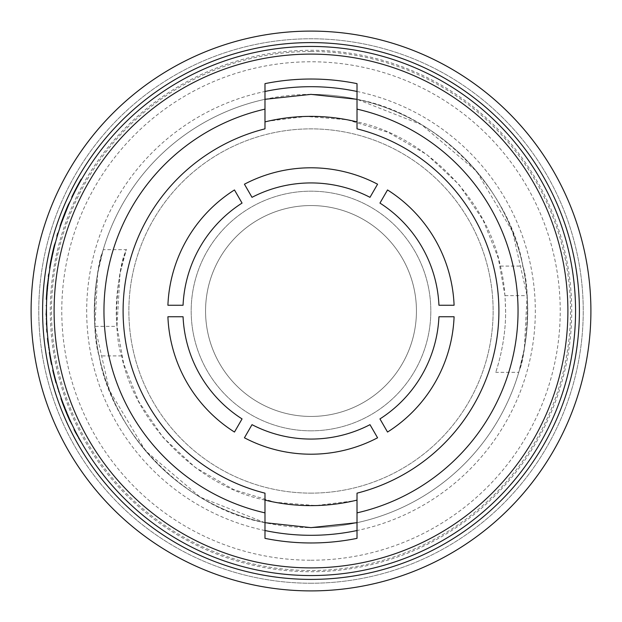 <?xml version="1.0" encoding="UTF-8"?>
<svg xmlns="http://www.w3.org/2000/svg" width="622" height="622" viewBox="0 0 622 622"><rect width="100%" height="100%" fill="white"/><g stroke="black" fill="none" stroke-linecap="round" stroke-linejoin="round"><path stroke-width="0.47" stroke-dasharray="3.11 2.33" d="M357.012 522.69L357.012 538.364A231.975 231.975 0 0 1 264.988 538.364L264.988 493.16A187.875 187.875 0 0 1 264.988 128.84L264.988 83.636A231.975 231.975 0 0 1 357.012 83.636L357.012 99.31L421.584 124.711L476.413 171.112L512.559 231.594L527.091 295.637C531.087 339.651 514.985 384.629 519.487 369.865C525.116 359.252 532.207 295.66 522.931 266.092C509.41 187.657 435.369 113.235 357.012 99.31A216.635 216.635 0 0 1 357.012 522.69L357.012 493.16A187.875 187.875 0 0 0 357.012 128.84L357.012 121.889C424.204 135.86 486.793 198.822 500.376 266.092C503.532 278.236 505.282 293.203 505.624 311C505.958 344.09 495.501 373.006 495.703 372.345C495.509 372.99 505.958 344.052 505.624 311C505.958 344.09 495.501 373.006 495.703 372.345C495.509 372.99 505.958 344.052 505.624 311L505.017 295.637L498.3 258.107L483.115 220.134L458.966 184.563L426.661 154.466L388.361 132.408L347.123 119.751L306.148 116.431L268.059 121.166M311 94.365A216.635 216.635 0 0 0 94.365 311A216.635 216.635 0 0 0 311 527.635A216.635 216.635 0 0 0 527.635 311A216.635 216.635 0 0 0 311 94.365A216.635 216.635 0 0 1 527.635 311A216.635 216.635 0 0 1 311 527.635M311 575.56A264.56 264.56 0 0 0 575.56 311A264.56 264.56 0 0 0 311 46.44A264.56 264.56 0 0 0 46.44 311A264.56 264.56 0 0 0 311 575.56A264.56 264.56 0 0 1 46.44 311A264.56 264.56 0 0 1 311 46.44M311 416.445A105.445 105.445 0 0 0 416.445 311A105.445 105.445 0 0 0 311 205.555A105.445 105.445 0 0 0 205.555 311A105.445 105.445 0 0 0 311 416.445A105.445 105.445 0 0 0 416.445 311A105.445 105.445 0 0 0 311 205.555A105.445 105.445 0 0 0 205.555 311A105.445 105.445 0 0 0 311 416.445A105.445 105.445 0 0 0 416.445 311A105.445 105.445 0 0 0 311 205.555A105.445 105.445 0 0 0 205.555 311A105.445 105.445 0 0 0 311 416.445A105.445 105.445 0 0 0 416.445 311A105.445 105.445 0 0 0 311 205.555A105.445 105.445 0 0 0 205.555 311A105.445 105.445 0 0 0 311 416.445M311 430.821A119.821 119.821 0 0 0 430.821 311A119.821 119.821 0 0 0 311 191.179A119.821 119.821 0 0 0 191.179 311A119.821 119.821 0 0 0 311 430.821A119.821 119.821 0 0 0 430.821 311A119.821 119.821 0 0 0 311 191.179A119.821 119.821 0 0 0 191.179 311A119.821 119.821 0 0 0 311 430.821M311 583.234A272.234 272.234 0 0 0 583.234 311A272.234 272.234 0 0 0 311 38.766A272.234 272.234 0 0 0 38.766 311A272.234 272.234 0 0 0 311 583.234A272.234 272.234 0 0 0 583.234 311A272.234 272.234 0 0 0 311 38.766A272.234 272.234 0 0 0 38.766 311A272.234 272.234 0 0 0 311 583.234M311 590.9A279.9 279.9 0 0 0 590.9 311A279.9 279.9 0 0 0 311 31.1A279.9 279.9 0 0 0 31.1 311A279.9 279.9 0 0 0 311 590.9A279.9 279.9 0 0 0 590.9 311A279.9 279.9 0 0 0 311 31.1A279.9 279.9 0 0 0 31.1 311A279.9 279.9 0 0 0 311 590.9A279.9 279.9 0 0 0 590.9 311A279.9 279.9 0 0 0 311 31.1A279.9 279.9 0 0 0 31.1 311A279.9 279.9 0 0 0 311 590.9M311 493.129A182.129 182.129 0 0 0 493.129 311A182.129 182.129 0 0 0 311 128.871A182.129 182.129 0 0 0 128.871 311A182.129 182.129 0 0 0 311 493.129A182.129 182.129 0 0 0 493.129 311A182.129 182.129 0 0 0 311 128.871A182.129 182.129 0 0 0 128.871 311A182.129 182.129 0 0 0 311 493.129M311 560.228A249.228 249.228 0 0 0 560.228 311A249.228 249.228 0 0 0 311 61.772A249.228 249.228 0 0 0 61.772 311A249.228 249.228 0 0 0 311 560.228M311 579.401A268.401 268.401 0 0 0 579.401 311A268.401 268.401 0 0 0 311 42.599A268.401 268.401 0 0 0 42.599 311A268.401 268.401 0 0 0 311 579.401M505.017 295.637L527.091 295.637L524.338 348.631L518.764 372.345L495.703 372.345M264.988 99.31A216.635 216.635 0 0 0 264.988 522.69L200.416 497.289L145.587 450.888L109.441 390.406L94.909 326.363L97.662 273.369L103.236 249.655L126.297 249.655L120.046 273.377L116.983 326.363L123.7 363.893L138.885 401.866L163.034 437.437L195.339 467.534L233.639 489.592L274.877 502.249L315.852 505.569L353.941 500.834M264.988 500.111C197.796 486.14 135.207 423.178 121.624 355.908C111.291 326.573 119.144 262.709 125.481 252.159C130.527 237.355 112.504 282.295 116.983 326.363L94.909 326.363C90.913 282.349 107.015 237.371 102.513 252.135C96.884 262.748 89.793 326.34 99.069 355.908C112.59 434.343 186.631 508.765 264.988 522.69M121.624 355.908L99.069 355.908M500.376 266.092L522.931 266.092M357.012 99.31L357.012 121.889M76.032 432.585A264.56 264.56 0 0 1 74.453 429.483A264.56 264.56 0 0 0 76.032 432.585L76.319 433.137M60.925 398.515L65.73 411.204L71.242 422.851L61.329 398.515L71.864 424.181A264.56 264.56 0 0 1 62.441 401.618L70.426 421.078L62.558 401.936A264.56 264.56 0 0 0 70.426 421.078L66.243 411.437M47.591 286.338L46.844 296.321A264.56 264.56 0 0 0 46.689 299.415L49.068 273.758A264.56 264.56 0 0 0 48.648 276.852L46.844 296.321L49.138 273.315L47.202 286.338L48.648 276.852M57.247 236.15A264.56 264.56 0 0 1 58.18 233.056A264.56 264.56 0 0 0 57.247 236.15L56.843 236.15A264.949 264.949 0 0 1 57.776 233.056L58.18 233.056M69.672 201.645L64.323 214.326L60.474 225.973L70.099 201.645L60.023 227.302A264.56 264.56 0 0 1 68.715 204.739L61.08 224.208L68.576 205.066A264.56 264.56 0 0 0 61.08 224.208L60.676 224.208L61.018 223.228L64.882 213.945M61.003 224.425L60.692 225.343M77.509 186.6A264.56 264.56 0 0 1 81.676 179.082A264.56 264.56 0 0 0 72.152 197.221A264.56 264.56 0 0 1 77.509 186.6L77.074 186.6L77.509 186.6M49.954 268.004A264.56 264.56 0 0 1 54.689 245.441L50.483 264.91L54.604 245.768A264.56 264.56 0 0 0 50.483 264.91L50.265 263.93L52.512 254.647M50.468 264.995L50.32 265.843M55.101 242.347L52.03 255.028L50.172 266.675L55.498 242.347L50.421 265.26M46.168 318.759L47.054 329.061A264.56 264.56 0 0 0 47.288 332.156A264.56 264.56 0 0 1 47.054 329.061L46.494 305.612L47.054 329.061L46.448 308.706L47.054 329.061L46.549 318.759M46.456 314.234L46.121 317.111M46.759 323.969L46.526 326.845M48.197 341.447A264.56 264.56 0 0 1 47.855 338.352A264.56 264.56 0 0 0 48.197 341.447L48.259 341.999M49.713 352.503A264.56 264.56 0 0 0 51.89 364.453A264.56 264.56 0 0 1 49.713 352.503L49.325 352.503A264.949 264.949 0 0 0 50.063 356.927L50.452 356.927M53.15 370.207L52.753 370.207A264.949 264.949 0 0 0 53.484 373.301L57.862 389.224A264.949 264.949 0 0 0 58.841 392.327L59.245 392.327A264.56 264.56 0 0 1 58.266 389.224L53.881 373.301A264.56 264.56 0 0 1 53.15 370.207A264.56 264.56 0 0 0 53.881 373.301L56.392 382.895M81.676 179.082L81.233 179.082A264.949 264.949 0 0 0 77.074 186.6A264.949 264.949 0 0 0 75.456 189.702L75.884 189.702L75.456 189.702A264.949 264.949 0 0 0 71.732 197.221L72.152 197.221M61.018 223.228L61.422 223.228M64.47 213.945L68.715 204.739M68.296 204.739A264.949 264.949 0 0 0 59.619 227.302M64.323 214.326L64.735 214.326M60.676 224.208L66.865 208.067L68.576 205.066M64.229 214.567L64.641 214.567M66.865 208.067L67.285 208.067M50.265 263.93L50.662 263.93M52.116 254.647L54.689 245.441M54.293 245.441A264.949 264.949 0 0 0 49.566 268.004M52.03 255.028L52.427 255.028M50.094 264.91L53.469 248.769L54.604 245.768M51.984 255.269L52.372 255.269M53.469 248.769L53.857 248.769M48.749 273.315L47.21 286.244L46.844 296.321L48.71 276.409L46.844 296.321L47.202 286.338M47.21 286.244L47.599 286.244M48.609 274.31A264.949 264.949 0 0 1 48.687 273.758L49.068 273.758M48.259 276.852A264.949 264.949 0 0 1 48.322 276.409L46.463 296.321M48.687 273.758L47.56 286.633M47.179 286.633L46.736 298.498M46.347 298.498L46.308 299.415M47.179 286.587L47.567 286.587M47.583 286.4L48.71 276.409M46.673 329.061L46.067 308.706L46.673 329.061A264.949 264.949 0 0 0 46.899 332.156L47.288 332.156M46.168 318.899L46.557 318.899M46.168 318.868L46.557 318.868M46.051 311.365L46.075 314.234M46.246 321.092L46.37 323.969M47.808 341.447A264.949 264.949 0 0 1 47.466 338.352L47.855 338.352M47.871 341.999L48.897 347.014M48.516 347.014L49.122 348.592M48.734 348.592L48.982 350.295M50.063 356.927A264.949 264.949 0 0 0 50.631 360.029L50.631 360.029A264.949 264.949 0 0 0 51.502 364.453L51.89 364.453M50.631 360.029L51.02 360.029M53.484 373.301L53.881 373.301M53.601 373.775L53.99 373.775M55.84 382.359L56.244 382.359M57.753 388.859L58.157 388.859M57.862 389.224L58.266 389.224M70.822 422.851L65.986 410.815M69.555 420.099L69.983 420.099M65.574 410.815L62.029 401.618L62.441 401.618M62.029 401.618A264.949 264.949 0 0 0 71.444 424.181M65.73 411.204L66.15 411.204M65.831 411.437L62.146 401.936L62.558 401.936M63.265 404.938L63.677 404.938M75.596 432.585A264.949 264.949 0 0 1 74.026 429.483L74.453 429.483M75.884 433.137L78.994 438.145M78.559 438.145L79.865 439.731M79.429 439.731L80.386 441.433M379.949 203.083A128.062 128.062 0 0 1 438.938 305.247L454.091 305.247A143.208 143.208 0 0 0 387.529 189.951L379.949 203.083M387.529 432.049A143.208 143.208 0 0 0 454.091 316.753L438.938 316.753A128.062 128.062 0 0 1 379.949 418.917L387.529 432.049M244.43 437.795A143.208 143.208 0 0 0 377.57 437.795L369.989 424.671A128.062 128.062 0 0 1 252.011 424.671L244.43 437.795M167.909 316.753A143.208 143.208 0 0 0 234.471 432.049L242.051 418.917A128.062 128.062 0 0 1 183.062 316.753L167.909 316.753M234.471 189.951A143.208 143.208 0 0 0 167.909 305.247L183.062 305.247A128.062 128.062 0 0 1 242.051 203.083L234.471 189.951M377.57 184.205A143.208 143.208 0 0 0 244.43 184.205L252.011 197.329A128.062 128.062 0 0 1 369.989 197.329L377.57 184.205M264.988 530.535A224.301 224.301 0 0 1 264.988 91.465M311 51.486A259.514 259.514 0 0 1 570.514 311A259.514 259.514 0 0 1 311 570.514A259.514 259.514 0 0 1 51.486 311A259.514 259.514 0 0 1 311 51.486M311 571.727A260.727 260.727 0 0 0 571.727 311A260.727 260.727 0 0 0 311 50.273A260.727 260.727 0 0 0 50.273 311A260.727 260.727 0 0 0 311 571.727M357.012 91.465A224.301 224.301 0 0 1 357.012 530.535"/><path stroke-width="0.93" d="M311 46.44A264.56 264.56 0 0 1 575.56 311A264.56 264.56 0 0 1 311 575.56A264.56 264.56 0 0 1 46.44 311A264.56 264.56 0 0 1 311 46.44A264.56 264.56 0 0 0 46.44 311A264.56 264.56 0 0 0 311 575.56M311 42.599A268.401 268.401 0 0 1 579.401 311A268.401 268.401 0 0 1 311 579.401A268.401 268.401 0 0 1 42.599 311A268.401 268.401 0 0 1 311 42.599A268.401 268.401 0 0 0 42.599 311A268.401 268.401 0 0 0 311 579.401M311 590.9A279.9 279.9 0 0 0 590.9 311A279.9 279.9 0 0 0 311 31.1A279.9 279.9 0 0 0 31.1 311A279.9 279.9 0 0 0 311 590.9M264.988 99.31L311 94.365L357.012 99.31M357.012 522.69L311 527.635L264.988 522.69M357.012 109.13L357.012 128.84A187.875 187.875 0 0 1 357.012 493.16L357.012 512.87A207.048 207.048 0 0 0 357.012 109.13L357.012 83.636A231.975 231.975 0 0 0 264.988 83.636L264.988 109.13A207.048 207.048 0 0 0 264.988 512.87L264.988 493.16A187.875 187.875 0 0 1 264.988 128.84L264.988 109.13M264.988 512.87L264.988 538.364A231.975 231.975 0 0 0 357.012 538.364L357.012 512.87M70.426 421.078L71.242 422.851M60.692 225.343L60.474 225.973M50.32 265.843L50.172 266.675M50.421 265.26L49.566 268.004L50.421 265.26M56.392 382.895L59.245 392.327L56.392 382.895M81.676 179.082L81.233 179.082A264.949 264.949 0 0 0 71.732 197.221L72.152 197.221M60.956 224.558L60.023 227.302M60.552 224.558L64.704 214.403M64.291 214.403L68.801 204.545M68.381 204.545L70.099 201.645M60.07 225.973L60.676 224.208A264.949 264.949 0 0 1 68.156 205.066M57.247 236.15L56.843 236.15A264.949 264.949 0 0 1 57.776 233.056L58.18 233.056M50.032 265.26L52.411 255.106M52.015 255.106L54.736 245.247M54.339 245.247L55.498 242.347M49.783 266.675L50.094 264.91A264.949 264.949 0 0 1 54.207 245.768M46.689 299.415L46.308 299.415A264.949 264.949 0 0 1 46.463 296.321L46.844 296.321M47.194 286.4L46.463 296.321L47.591 286.338M47.202 286.338L49.138 273.315M48.322 276.409A264.949 264.949 0 0 1 48.609 274.31M47.288 332.156L46.899 332.156A264.949 264.949 0 0 1 46.673 329.061L47.054 329.061M46.168 318.853L46.557 318.853M46.106 305.612L46.494 305.612M46.51 317.111L46.075 314.234L46.44 311.365M46.914 326.845L46.37 323.969L46.627 321.092M46.37 323.969L46.759 323.969M49.371 350.295L47.808 341.447A264.949 264.949 0 0 1 47.466 338.352L47.855 338.352M48.594 347.597L48.982 347.597M47.808 341.447L48.197 341.447M51.89 364.453L51.502 364.453A264.949 264.949 0 0 1 50.063 356.927L50.452 356.927M50.063 356.927A264.949 264.949 0 0 1 49.325 352.503L49.713 352.503M50.631 360.029L51.02 360.029M55.996 382.895L53.484 373.301A264.949 264.949 0 0 1 52.753 370.207L53.15 370.207M53.484 373.301L53.881 373.301M70.589 421.436L71.864 424.181M70.169 421.436L65.761 411.282L66.181 411.282M65.761 411.282L61.959 401.423L62.371 401.423M61.959 401.423L60.925 398.515L61.329 398.515M70.006 421.078A264.949 264.949 0 0 1 62.146 401.936M80.821 441.433L75.596 432.585A264.949 264.949 0 0 1 74.026 429.483L74.453 429.483M78.877 438.735L79.313 438.735M75.596 432.585L76.032 432.585M353.941 500.834L357.012 500.111A194.624 194.624 0 0 1 264.988 500.111M268.059 121.166L264.988 121.889A194.624 194.624 0 0 1 357.012 121.889M438.938 305.247A128.062 128.062 0 0 0 379.949 203.083L387.529 189.951A143.208 143.208 0 0 1 454.091 305.247L438.938 305.247M387.529 432.049A143.208 143.208 0 0 0 454.091 316.753L438.938 316.753A128.062 128.062 0 0 1 379.949 418.917L387.529 432.049M244.43 437.795A143.208 143.208 0 0 0 377.57 437.795L369.989 424.671A128.062 128.062 0 0 1 252.011 424.671L244.43 437.795M167.909 316.753A143.208 143.208 0 0 0 234.471 432.049L242.051 418.917A128.062 128.062 0 0 1 183.062 316.753L167.909 316.753M234.471 189.951A143.208 143.208 0 0 0 167.909 305.247L183.062 305.247A128.062 128.062 0 0 1 242.051 203.083L234.471 189.951M377.57 184.205A143.208 143.208 0 0 0 244.43 184.205L252.011 197.329A128.062 128.062 0 0 1 369.989 197.329L377.57 184.205M311 567.894A256.894 256.894 0 0 0 567.894 311A256.894 256.894 0 0 0 311 54.106A256.894 256.894 0 0 0 54.106 311A256.894 256.894 0 0 0 311 567.894M357.012 530.535A224.301 224.301 0 0 1 264.988 530.535M264.988 91.465A224.301 224.301 0 0 1 357.012 91.465"/></g></svg>
